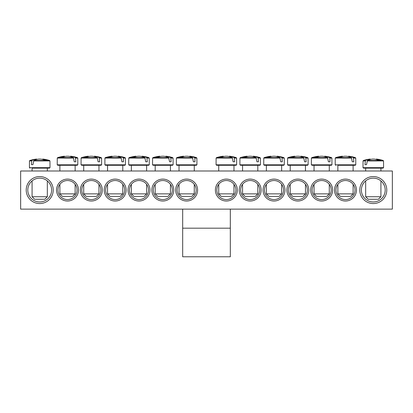 <?xml version="1.0" encoding="UTF-8"?>
<svg xmlns="http://www.w3.org/2000/svg" width="413" height="413" viewBox="0 0 413 413"><rect width="100%" height="100%" fill="white"/><g stroke="black" fill="none" stroke-linecap="round" stroke-linejoin="round"><path stroke-width="0.62" d="M335.96 190.063A9.53 9.53 0 0 1 350.255 181.808A9.53 9.53 0 0 1 350.255 198.312A9.53 9.53 0 0 1 335.96 190.063M334.53 190.063A10.96 10.96 0 0 0 350.973 199.551A10.96 10.96 0 0 0 350.973 180.569A10.96 10.96 0 0 0 334.53 190.063M392.35 170.997L20.65 170.997L20.65 209.123L392.35 209.123L392.35 170.997M310.705 190.063A10.96 10.96 0 0 0 327.142 199.551A10.96 10.96 0 0 0 327.142 180.569A10.96 10.96 0 0 0 310.705 190.063M263.05 190.063A10.96 10.96 0 0 0 279.487 199.551A10.96 10.96 0 0 0 279.487 180.569A10.96 10.96 0 0 0 263.05 190.063M215.395 190.063A10.96 10.96 0 0 0 231.838 199.551A10.96 10.96 0 0 0 231.838 180.569A10.96 10.96 0 0 0 215.395 190.063M102.295 190.063A10.96 10.96 0 0 0 85.858 180.569A10.96 10.96 0 0 0 85.858 199.551A10.96 10.96 0 0 0 102.295 190.063M149.95 190.063A10.96 10.96 0 0 0 133.513 180.569A10.96 10.96 0 0 0 133.513 199.551A10.96 10.96 0 0 0 149.95 190.063M197.605 190.063A10.96 10.96 0 0 0 181.162 180.569A10.96 10.96 0 0 0 181.162 199.551A10.96 10.96 0 0 0 197.605 190.063M53.215 190.063A13.5 13.5 0 0 0 32.963 178.37A13.5 13.5 0 0 0 32.963 201.756A13.5 13.5 0 0 0 53.215 190.063M386.79 190.063A13.5 13.5 0 0 0 366.537 178.37A13.5 13.5 0 0 0 366.537 201.756A13.5 13.5 0 0 0 386.79 190.063M173.78 190.063A10.96 10.96 0 0 0 157.338 180.569A10.96 10.96 0 0 0 157.338 199.551A10.96 10.96 0 0 0 173.78 190.063M126.125 190.063A10.96 10.96 0 0 0 109.682 180.569A10.96 10.96 0 0 0 109.682 199.551A10.96 10.96 0 0 0 126.125 190.063M78.47 190.063A10.96 10.96 0 0 0 62.027 180.569A10.96 10.96 0 0 0 62.027 199.551A10.96 10.96 0 0 0 78.47 190.063M239.22 190.063A10.96 10.96 0 0 0 255.662 199.551A10.96 10.96 0 0 0 255.662 180.569A10.96 10.96 0 0 0 239.22 190.063M286.875 190.063A10.96 10.96 0 0 0 303.318 199.551A10.96 10.96 0 0 0 303.318 180.569A10.96 10.96 0 0 0 286.875 190.063M312.135 190.063A9.53 9.53 0 0 1 326.43 181.808A9.53 9.53 0 0 1 326.43 198.312A9.53 9.53 0 0 1 312.135 190.063M288.305 190.063A9.53 9.53 0 0 1 302.6 181.808A9.53 9.53 0 0 1 302.6 198.312A9.53 9.53 0 0 1 288.305 190.063M264.48 190.063A9.53 9.53 0 0 1 278.775 181.808A9.53 9.53 0 0 1 278.775 198.312A9.53 9.53 0 0 1 264.48 190.063M240.65 190.063A9.53 9.53 0 0 1 254.95 181.808A9.53 9.53 0 0 1 254.95 198.312A9.53 9.53 0 0 1 240.65 190.063M216.825 190.063A9.53 9.53 0 0 1 231.12 181.808A9.53 9.53 0 0 1 231.12 198.312A9.53 9.53 0 0 1 216.825 190.063M77.04 190.063A9.53 9.53 0 0 1 62.745 198.312A9.53 9.53 0 0 1 62.745 181.808A9.53 9.53 0 0 1 77.04 190.063M100.865 190.063A9.53 9.53 0 0 1 86.57 198.312A9.53 9.53 0 0 1 86.57 181.808A9.53 9.53 0 0 1 100.865 190.063M124.695 190.063A9.53 9.53 0 0 1 110.4 198.312A9.53 9.53 0 0 1 110.4 181.808A9.53 9.53 0 0 1 124.695 190.063M148.52 190.063A9.53 9.53 0 0 1 134.225 198.312A9.53 9.53 0 0 1 134.225 181.808A9.53 9.53 0 0 1 148.52 190.063M172.35 190.063A9.53 9.53 0 0 1 158.05 198.312A9.53 9.53 0 0 1 158.05 181.808A9.53 9.53 0 0 1 172.35 190.063M196.175 190.063A9.53 9.53 0 0 1 181.88 198.312A9.53 9.53 0 0 1 181.88 181.808A9.53 9.53 0 0 1 196.175 190.063M385.2 190.063A11.915 11.915 0 0 1 367.333 200.377A11.915 11.915 0 0 1 367.333 179.743A11.915 11.915 0 0 1 385.2 190.063M51.625 190.063A11.915 11.915 0 0 1 33.752 200.377A11.915 11.915 0 0 1 33.752 179.743A11.915 11.915 0 0 1 51.625 190.063M363.616 168.137L382.959 168.137L383.574 167.668L363.001 167.668L363.616 168.137M380.915 170.997L380.915 168.137L365.665 168.137L365.665 170.997M381.189 160.487L367.441 160.487L366.517 164.648L364.978 164.648L365.386 160.487L363.455 160.487L363.042 160.92L365.113 160.92M367.116 160.92L383.532 160.92L383.119 160.487A31.77 31.77 0 0 0 376.439 159.082L376.331 159.082A31.749 22.364 97.1 0 1 380.006 159.991A31.326 22.065 97.1 0 0 377.895 159.991A31.749 22.364 -97.1 0 0 374.106 159.082L372.474 159.082A31.749 22.364 97.1 0 0 367.441 160.487M365.386 160.487A31.749 22.364 -97.1 0 1 370.244 159.082L370.141 159.082A31.77 31.77 0 0 0 363.455 160.487M366.517 164.648L364.978 164.648M370.316 159.49L370.244 159.082L370.316 159.49M380.915 196.733L365.665 196.733L368.205 199.273L378.37 199.273L380.915 196.733L380.915 180.904M376.331 159.082L376.264 159.49M32.085 170.997L32.085 168.137L49.384 168.137L47.335 168.137L47.335 170.997M33.536 160.92L49.958 160.92L49.545 160.487L33.861 160.487L32.942 164.648L31.403 164.648L31.811 160.487L29.881 160.487L29.468 160.92L31.538 160.92M31.811 160.487A31.749 22.364 -97.1 0 1 36.669 159.082L36.561 159.082A31.77 31.77 0 0 0 29.881 160.487M49.545 160.487A31.77 31.77 0 0 0 42.859 159.082L42.756 159.082A31.749 22.364 97.1 0 1 46.432 159.991A31.326 22.065 97.1 0 0 44.315 159.991A31.749 22.364 -97.1 0 0 40.526 159.082L38.894 159.082A31.749 22.364 97.1 0 0 33.861 160.487M45.105 196.733L32.085 196.733L34.63 199.273L44.795 199.273L47.335 196.733L45.105 196.733M36.736 159.49L36.669 159.082L36.736 159.49M42.756 159.082L42.684 159.49M32.942 164.648L31.403 164.648M196.887 158.06L196.474 157.627L194.544 157.627L194.817 158.06L196.887 158.06L196.929 164.813L176.361 164.813L176.971 165.283L196.314 165.283L194.27 165.283L194.27 170.997M194.817 158.06L194.951 161.788L193.413 161.788L192.494 157.627L176.816 157.627L176.397 158.06L192.819 158.06M192.494 157.627A31.749 22.364 -97.1 0 0 187.461 156.222L185.829 156.222A31.749 22.364 97.1 0 0 182.04 157.131A31.326 22.065 -97.1 0 0 179.923 157.131A31.749 22.364 -97.1 0 1 183.604 156.222L183.496 156.222A31.77 31.77 0 0 0 176.816 157.627M196.474 157.627A31.77 31.77 0 0 0 189.794 156.222L189.686 156.222A31.749 22.364 97.1 0 1 194.544 157.627M194.27 193.873L179.02 193.873L181.56 196.412L191.725 196.412L194.27 193.873L194.27 184.343M189.619 156.63L189.686 156.222L189.619 156.63M183.671 156.63L183.604 156.222M194.951 161.788L193.413 161.788M153.146 165.283L172.489 165.283L173.104 164.813L152.531 164.813L153.146 165.283M170.992 158.06L173.062 158.06L172.649 157.627L170.719 157.627L171.127 161.788L169.588 161.788L168.664 157.627L152.986 157.627L152.573 158.06L168.994 158.06M168.664 157.627A31.749 22.364 -97.1 0 0 163.631 156.222L162.004 156.222A31.749 22.364 97.1 0 0 158.21 157.131A31.326 22.065 -97.1 0 0 156.099 157.131A31.749 22.364 -97.1 0 1 159.774 156.222L159.666 156.222A31.77 31.77 0 0 0 152.986 157.627M172.649 157.627A31.77 31.77 0 0 0 165.969 156.222L165.861 156.222A31.749 22.364 97.1 0 1 170.719 157.627M170.44 193.873L155.195 193.873L157.735 196.412L167.9 196.412L170.44 193.873L170.44 184.343M165.789 156.63L165.861 156.222L165.789 156.63M159.846 156.63L159.774 156.222M171.127 161.788L169.588 161.788M129.321 165.283L148.659 165.283L149.274 164.813L128.706 164.813L129.321 165.283M146.615 170.997L146.615 165.283L131.365 165.283L131.365 170.997M147.167 158.06L149.238 158.06L148.819 157.627L146.894 157.627L147.302 161.788L145.763 161.788L144.839 157.627L129.161 157.627L128.742 158.06L145.164 158.06M144.839 157.627A31.749 22.364 -97.1 0 0 139.806 156.222L138.174 156.222A31.749 22.364 97.1 0 0 134.385 157.131A31.326 22.065 -97.1 0 0 132.268 157.131A31.749 22.364 -97.1 0 1 135.949 156.222L135.841 156.222A31.77 31.77 0 0 0 129.161 157.627M148.819 157.627A31.77 31.77 0 0 0 142.139 156.222L142.031 156.222A31.749 22.364 97.1 0 1 146.894 157.627M146.615 193.873L131.365 193.873L133.905 196.412L144.075 196.412L146.615 193.873L146.615 184.343M141.964 156.63L142.031 156.222L141.964 156.63M136.016 156.63L135.949 156.222M147.302 161.788L145.763 161.788M125.407 158.06L124.994 157.627L123.064 157.627L123.337 158.06L125.407 158.06L125.449 164.813L104.876 164.813L105.491 165.283L124.834 165.283L107.54 165.283L107.54 170.997M123.337 158.06L123.472 161.788L121.933 161.788L121.014 157.627L105.33 157.627L104.917 158.06L121.339 158.06M121.014 157.627A31.749 22.364 -97.1 0 0 115.981 156.222L114.349 156.222A31.749 22.364 97.1 0 0 110.56 157.131A31.326 22.065 -97.1 0 0 108.443 157.131A31.749 22.364 -97.1 0 1 112.119 156.222L112.016 156.222A31.77 31.77 0 0 0 105.33 157.627M124.994 157.627A31.77 31.77 0 0 0 118.314 156.222L118.206 156.222A31.749 22.364 97.1 0 1 123.064 157.627M122.79 193.873L107.54 193.873L110.08 196.412L120.245 196.412L122.79 193.873L122.79 184.343M118.139 156.63L118.206 156.222L118.139 156.63M112.191 156.63L112.119 156.222M123.472 161.788L121.933 161.788M81.666 165.283L101.009 165.283L101.624 164.813L81.051 164.813L81.666 165.283M99.512 158.06L101.583 158.06L101.17 157.627L99.239 157.627L99.647 161.788L98.108 161.788L97.184 157.627L83.436 157.627M97.184 157.627A31.749 22.364 -97.1 0 0 92.151 156.222L90.519 156.222A31.749 22.364 97.1 0 0 86.73 157.131A31.326 22.065 -97.1 0 0 84.619 157.131A31.749 22.364 -97.1 0 1 88.294 156.222L88.186 156.222A31.77 31.77 0 0 0 81.506 157.627L81.093 158.06L97.509 158.06M101.17 157.627A31.77 31.77 0 0 0 94.484 156.222L94.381 156.222A31.749 22.364 97.1 0 1 99.239 157.627M98.96 193.873L83.71 193.873L86.255 196.412L96.42 196.412L98.96 193.873L98.96 184.343M94.309 156.63L94.381 156.222L94.309 156.63M88.361 156.63L88.294 156.222M99.647 161.788L98.108 161.788M57.841 165.283L77.179 165.283L77.794 164.813L57.226 164.813L57.841 165.283M75.135 170.997L75.135 165.283L59.885 165.283L59.885 170.997M75.687 158.06L77.758 158.06L77.339 157.627L75.414 157.627L75.822 161.788L74.278 161.788L73.359 157.627L57.681 157.627L57.262 158.06L73.684 158.06M73.359 157.627A31.749 22.364 -97.1 0 0 68.326 156.222L66.694 156.222A31.749 22.364 97.1 0 0 62.905 157.131A31.326 22.065 -97.1 0 0 60.788 157.131A31.749 22.364 -97.1 0 1 64.469 156.222L64.361 156.222A31.77 31.77 0 0 0 57.681 157.627M77.339 157.627A31.77 31.77 0 0 0 70.659 156.222L70.551 156.222A31.749 22.364 97.1 0 1 75.414 157.627M75.135 193.873L59.885 193.873L62.425 196.412L72.595 196.412L75.135 193.873L75.135 184.343M70.484 156.63L70.551 156.222L70.484 156.63M64.536 156.63L64.469 156.222M75.822 161.788L74.278 161.788M216.686 165.283L236.029 165.283L236.639 164.813L216.071 164.813L216.686 165.283M233.98 170.997L233.98 165.283L218.73 165.283L218.73 170.997M234.532 158.06L236.603 158.06L236.184 157.627L234.259 157.627L234.667 161.788L233.128 161.788L232.204 157.627L216.526 157.627L216.113 158.06L232.529 158.06M232.204 157.627A31.749 22.364 -97.1 0 0 227.171 156.222L225.539 156.222A31.749 22.364 97.1 0 0 221.75 157.131A31.326 22.065 -97.1 0 0 219.633 157.131A31.749 22.364 -97.1 0 1 223.314 156.222L223.206 156.222A31.77 31.77 0 0 0 216.526 157.627M236.184 157.627A31.77 31.77 0 0 0 229.504 156.222L229.396 156.222A31.749 22.364 97.1 0 1 234.259 157.627M233.98 193.873L218.73 193.873L221.275 196.412L231.44 196.412L233.98 193.873L233.98 184.343M229.329 156.63L229.396 156.222L229.329 156.63M223.381 156.63L223.314 156.222M234.667 161.788L233.128 161.788M240.511 165.283L259.854 165.283L260.469 164.813L239.896 164.813L240.511 165.283M257.805 170.997L257.805 165.283L242.56 165.283L242.56 170.997M258.357 158.06L260.427 158.06L260.014 157.627L258.084 157.627L258.492 161.788L256.953 161.788L256.029 157.627L242.281 157.627M256.029 157.627A31.749 22.364 -97.1 0 0 250.996 156.222L249.369 156.222A31.749 22.364 97.1 0 0 245.575 157.131A31.326 22.065 -97.1 0 0 243.464 157.131A31.749 22.364 -97.1 0 1 247.139 156.222L247.031 156.222A31.77 31.77 0 0 0 240.351 157.627L239.938 158.06L256.359 158.06M260.014 157.627A31.77 31.77 0 0 0 253.334 156.222L253.226 156.222A31.749 22.364 97.1 0 1 258.084 157.627M257.805 193.873L242.56 193.873L245.1 196.412L255.265 196.412L257.805 193.873L257.805 184.343M253.154 156.63L253.226 156.222L253.154 156.63M247.211 156.63L247.139 156.222M258.492 161.788L256.953 161.788M264.341 165.283L283.679 165.283L284.294 164.813L263.726 164.813L264.341 165.283M282.187 158.06L284.258 158.06L283.839 157.627L281.914 157.627L282.322 161.788L280.778 161.788L279.859 157.627L264.181 157.627L263.762 158.06L280.184 158.06M279.859 157.627A31.749 22.364 -97.1 0 0 274.826 156.222L273.194 156.222A31.749 22.364 97.1 0 0 269.405 157.131A31.326 22.065 -97.1 0 0 267.288 157.131A31.749 22.364 -97.1 0 1 270.969 156.222L270.861 156.222A31.77 31.77 0 0 0 264.181 157.627M283.839 157.627A31.77 31.77 0 0 0 277.159 156.222L277.051 156.222A31.749 22.364 97.1 0 1 281.914 157.627M281.635 193.873L266.385 193.873L268.925 196.412L279.095 196.412L281.635 193.873L281.635 184.343M276.984 156.63L277.051 156.222L276.984 156.63M271.036 156.63L270.969 156.222M282.322 161.788L280.778 161.788M288.166 165.283L307.509 165.283L308.124 164.813L287.551 164.813L288.166 165.283M305.46 170.997L305.46 165.283L290.21 165.283L290.21 170.997M306.012 158.06L308.083 158.06L307.67 157.627L305.739 157.627L306.147 161.788L304.608 161.788L303.684 157.627L288.006 157.627L287.593 158.06L304.009 158.06M303.684 157.627A31.749 22.364 -97.1 0 0 298.651 156.222L297.019 156.222A31.749 22.364 97.1 0 0 293.23 157.131A31.326 22.065 -97.1 0 0 291.119 157.131A31.749 22.364 -97.1 0 1 294.794 156.222L294.686 156.222A31.77 31.77 0 0 0 288.006 157.627M307.67 157.627A31.77 31.77 0 0 0 300.984 156.222L300.881 156.222A31.749 22.364 97.1 0 1 305.739 157.627M305.46 193.873L290.21 193.873L292.755 196.412L302.92 196.412L305.46 193.873L305.46 184.343M300.809 156.63L300.881 156.222L300.809 156.63M294.861 156.63L294.794 156.222M306.147 161.788L304.608 161.788M331.907 158.06L331.494 157.627L329.564 157.627L329.837 158.06L331.907 158.06L331.949 164.813L311.376 164.813L311.991 165.283L331.334 165.283L314.04 165.283L314.04 170.997M329.837 158.06L329.972 161.788L328.433 161.788L327.514 157.627L311.83 157.627L311.417 158.06L327.839 158.06M327.514 157.627A31.749 22.364 -97.1 0 0 322.481 156.222L320.849 156.222A31.749 22.364 97.1 0 0 317.06 157.131A31.326 22.065 -97.1 0 0 314.943 157.131A31.749 22.364 -97.1 0 1 318.619 156.222L318.516 156.222A31.77 31.77 0 0 0 311.83 157.627M331.494 157.627A31.77 31.77 0 0 0 324.814 156.222L324.706 156.222A31.749 22.364 97.1 0 1 329.564 157.627M329.29 193.873L314.04 193.873L316.58 196.412L326.745 196.412L329.29 193.873L329.29 184.343M324.639 156.63L324.706 156.222L324.639 156.63M318.691 156.63L318.619 156.222M329.972 161.788L328.433 161.788M337.865 165.283L355.159 165.283L337.865 165.283L337.865 170.997M353.667 158.06L355.738 158.06L355.319 157.627L353.394 157.627L353.802 161.788L352.263 161.788L351.339 157.627L335.661 157.627L335.242 158.06L351.664 158.06M351.339 157.627A31.749 22.364 -97.1 0 0 346.306 156.222L344.674 156.222A31.749 22.364 97.1 0 0 340.885 157.131A31.326 22.065 -97.1 0 0 338.768 157.131A31.749 22.364 -97.1 0 1 342.449 156.222L342.341 156.222A31.77 31.77 0 0 0 335.661 157.627M355.319 157.627A31.77 31.77 0 0 0 348.639 156.222L348.531 156.222A31.749 22.364 97.1 0 1 353.394 157.627M353.115 193.873L337.865 193.873L340.405 196.412L350.575 196.412L353.115 193.873L353.115 184.343M348.464 156.63L348.531 156.222L348.464 156.63M342.516 156.63L342.449 156.222M353.802 161.788L352.263 161.788M182.675 228.183L182.675 209.123L230.325 209.123L230.325 228.183L182.675 228.183L182.675 256.778L230.325 256.778L230.325 228.183M49.958 160.92L49.999 167.668L29.426 167.668L30.041 168.137M355.738 158.06L355.774 164.813L335.206 164.813L335.821 165.283M363.042 160.92L363.001 167.668M383.532 160.92L383.574 167.668M365.665 180.904L365.665 196.733M49.999 167.668L49.384 168.137M29.468 160.92L29.426 167.668M32.085 180.904L32.085 196.733M47.335 180.904L47.335 196.733M196.929 164.813L196.314 165.283M176.397 158.06L176.361 164.813M179.02 165.283L179.02 170.997M179.02 184.343L179.02 193.873M173.062 158.06L173.104 164.813M152.573 158.06L152.531 164.813M155.195 165.283L155.195 170.997M155.195 184.343L155.195 193.873M170.44 165.283L170.44 170.997M149.238 158.06L149.274 164.813M128.742 158.06L128.706 164.813M131.365 184.343L131.365 193.873M125.449 164.813L124.834 165.283M104.917 158.06L104.876 164.813M107.54 184.343L107.54 193.873M122.79 165.283L122.79 170.997M101.583 158.06L101.624 164.813M81.093 158.06L81.051 164.813M83.71 165.283L83.71 170.997M83.71 184.343L83.71 193.873M98.96 165.283L98.96 170.997M77.758 158.06L77.794 164.813M57.262 158.06L57.226 164.813M59.885 184.343L59.885 193.873M236.603 158.06L236.639 164.813M216.113 158.06L216.071 164.813M218.73 184.343L218.73 193.873M260.427 158.06L260.469 164.813M239.938 158.06L239.896 164.813M242.56 184.343L242.56 193.873M284.258 158.06L284.294 164.813M263.762 158.06L263.726 164.813M266.385 165.283L266.385 170.997M266.385 184.343L266.385 193.873M281.635 165.283L281.635 170.997M308.083 158.06L308.124 164.813M287.593 158.06L287.551 164.813M290.21 184.343L290.21 193.873M331.949 164.813L331.334 165.283M311.417 158.06L311.376 164.813M314.04 184.343L314.04 193.873M329.29 165.283L329.29 170.997M355.774 164.813L355.159 165.283M335.242 158.06L335.206 164.813M337.865 184.343L337.865 193.873M353.115 165.283L353.115 170.997"/></g></svg>

